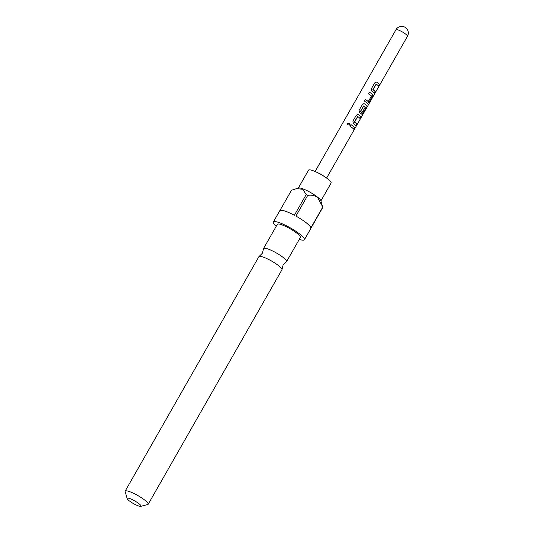 <?xml version="1.0" encoding="UTF-8"?>
<svg xmlns="http://www.w3.org/2000/svg" width="533" height="533" viewBox="0 0 533 533"><rect width="100%" height="100%" fill="white"/><g stroke="black" fill="none" stroke-linecap="round" stroke-linejoin="round"><path stroke-width="0.8" d="M349.415 125.088L349.535 124.915C349.621 123.203 348.948 122.85 347.523 123.843L347.443 124.849M349.568 124.875C349.621 123.15 348.928 122.777 347.476 123.763L347.423 124.809L349.535 124.915M148.167 504.278L281.924 269.785A13.252 2.472 -150.3 0 0 281.99 269.498A13.252 2.472 -150.3 0 0 278.512 265.607A13.252 2.472 -150.3 0 0 267.133 258.718A13.252 2.472 -150.3 0 0 259.118 256.453A13.252 2.472 -150.3 0 0 258.905 256.653L125.148 491.153A13.252 2.472 29.7 0 1 132.75 492.925A13.252 2.472 29.7 0 1 144.756 500.107A13.252 2.472 29.7 0 1 148.167 504.278A13.252 2.472 29.7 0 1 147.728 504.571L140.719 506.35A7.948 1.479 -150.3 0 0 138.94 503.672A7.948 1.479 -150.3 0 0 131.118 499.095A7.948 1.479 -150.3 0 0 127.16 498.615A7.948 1.479 -150.3 0 0 129.219 500.807A7.948 1.479 -150.3 0 0 140.719 506.35M317.675 172.712A6.623 1.233 29.7 0 1 324.257 176.47M373.073 89.704L376.265 84.107A6.623 1.233 29.7 0 1 378.45 86.02L379.403 84.361A6.623 1.233 29.7 0 0 377.024 82.315L376.171 82.055L374.706 82.921L371.388 88.738L371.934 91.236A6.623 1.233 29.7 0 1 374.313 93.282L375.259 91.616A6.623 1.233 29.7 0 0 373.073 89.704L372.94 89.677A6.363 1.186 29.7 0 1 375.039 91.516L375.259 91.616M367.457 103.362L369.036 102.529L372.354 96.713L372.547 94.441A6.623 1.233 29.7 0 0 369.429 92.176L368.476 93.835A6.623 1.233 29.7 0 1 371.468 95.987L368.276 101.583A6.623 1.233 29.7 0 0 365.285 99.431L364.339 101.09A6.623 1.233 29.7 0 1 367.457 103.362L367.677 103.489M362.493 115.095L367.124 107.046M360.641 111.497A6.623 1.233 29.7 0 1 362.014 112.57L361.827 112.496A6.363 1.186 29.7 0 0 360.515 111.47L363.839 105.9A6.623 1.233 29.7 0 1 366.271 108.232L362.467 114.955A6.623 1.233 29.7 0 1 362.46 115.221L326.609 178.075M366.764 107.133L367.11 106.334A6.363 1.186 29.7 0 0 364.572 103.902L363.846 103.662L362.38 104.528L359.062 110.344L359.608 112.843A6.623 1.233 29.7 0 1 361.301 114.162L362.873 113.336L365.591 108.572A6.623 1.233 29.7 0 0 364.839 107.793L362.014 112.57M364.699 103.922A6.623 1.233 29.7 0 1 367.344 106.453L367.11 106.334M354.585 122.117L357.776 116.52A6.623 1.233 29.7 0 1 359.962 118.433L360.914 116.774A6.623 1.233 29.7 0 0 358.536 114.722L357.683 114.468L356.217 115.335L352.899 121.151L353.452 123.643A6.623 1.233 29.7 0 1 355.824 125.688L356.77 124.029A6.623 1.233 29.7 0 0 354.585 122.117L354.452 122.09A6.363 1.186 29.7 0 1 356.55 123.929L356.77 124.029M350.941 124.582L349.988 126.248A6.623 1.233 29.7 0 1 353.805 129.239L354.751 127.574A6.623 1.233 29.7 0 0 350.941 124.582M259.118 256.453L262.383 253.235L263.495 248.784A13.252 2.472 29.7 0 1 263.555 248.498A13.252 2.472 29.7 0 1 271.15 250.277A13.252 2.472 29.7 0 1 283.163 257.452A13.252 2.472 29.7 0 1 286.574 261.63A13.252 2.472 29.7 0 1 286.361 261.83L283.096 265.048L281.99 269.498M320.893 200.921L331.1 183.032A12.985 2.418 -150.3 0 0 327.755 178.941A12.985 2.418 -150.3 0 0 315.989 171.906A12.985 2.418 -150.3 0 0 308.54 170.167L298.34 188.056M299.26 239.384A17.889 3.331 -150.3 0 0 304.403 239.737L310.852 228.43A17.889 3.331 29.7 0 0 310.926 228.217L322.725 207.524A17.889 3.331 -150.3 0 0 322.712 207.144L320.799 200.608A12.985 2.418 -150.3 0 0 317.441 197.037A12.985 2.418 -150.3 0 0 298.653 187.976L291.504 190.228L279.925 210.528M322.525 206.498L317.475 197.31C314.537 195.451 311.285 194.811 307.721 195.391L295.915 216.085A17.889 3.331 29.7 0 1 306.248 222.794A17.889 3.331 29.7 0 1 310.912 227.831L322.712 207.144M304.403 239.737A17.889 3.331 -150.3 0 0 299.799 234.1A17.889 3.331 -150.3 0 0 283.583 224.406A17.889 3.331 -150.3 0 0 273.329 222.014A17.889 3.331 -150.3 0 0 276.247 226.252M286.574 261.63L300.372 237.438A13.252 2.472 -150.3 0 0 296.961 233.267A13.252 2.472 -150.3 0 0 284.948 226.085A13.252 2.472 -150.3 0 0 277.353 224.306L263.555 248.498M127.16 498.615L125.128 491.679A13.252 2.472 29.7 0 1 125.148 491.153M307.721 195.391A17.889 3.331 -150.3 0 0 306.195 194.565L302.751 189.255L296.088 188.629M273.329 222.014L279.778 210.708A17.889 3.331 29.7 0 1 294.389 215.259L306.195 194.565M350.914 124.629A6.363 1.186 29.7 0 1 354.532 127.474L354.751 127.574M353.639 129.039L354.532 127.474M354.425 121.917L357.623 116.567M359.802 118.233L360.914 116.774M360.694 116.667A6.363 1.186 29.7 0 0 358.409 114.702L358.536 114.722M358.409 114.702L357.676 114.468M355.658 125.495L356.55 123.929M364.572 103.902L363.839 103.662M361.108 114.089L362.873 113.336M362.653 113.236L365.591 108.572M364.799 107.859A6.363 1.186 29.7 0 1 365.371 108.466M360.488 111.29L363.679 105.94M367.27 103.289L369.036 102.529M368.816 102.429L372.354 96.713M372.134 96.613L372.547 94.441M369.402 92.216A6.363 1.186 29.7 0 1 372.354 94.368M365.258 99.471A6.363 1.186 29.7 0 1 368.09 101.51L368.276 101.583M372.913 89.504L376.105 84.154M378.283 85.82L379.403 84.361M379.176 84.254A6.363 1.186 29.7 0 0 376.898 82.295L377.024 82.315M376.898 82.295L376.165 82.055M374.146 93.082L375.039 91.516M397.591 29.761A6.623 1.233 29.7 0 1 405.78 34.199A6.623 1.233 29.7 0 1 407.478 36.284A6.623 6.623 0 0 0 403.601 26.65A6.623 6.623 0 0 0 395.972 29.721A6.623 1.233 29.7 0 1 397.591 29.761M367.204 106.9L407.478 36.284M315.096 171.513L395.972 29.721M366.211 108.099L366.891 106.913"/></g></svg>
